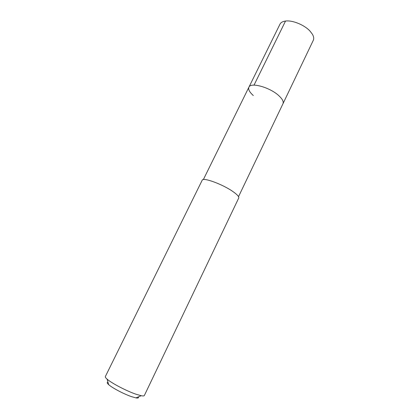 <?xml version="1.0" encoding="UTF-8"?>
<svg xmlns="http://www.w3.org/2000/svg" width="419" height="419" viewBox="0 0 419 419"><rect width="100%" height="100%" fill="white"/><g stroke="black" fill="none" stroke-linecap="round" stroke-linejoin="round"><path stroke-width="0.63" d="M238.531 196.663L313.281 40.344C314.061 38.658 313.773 36.631 312.422 34.253L310.07 31.158C304.398 24.868 292.195 19.929 285.297 21.081C282.595 21.489 280.819 22.521 279.976 24.171L248.907 87.199C250.588 81.93 270.192 87.403 278.975 95.82C282.469 99.104 283.804 101.744 282.966 103.739C283.804 101.744 282.469 99.104 278.975 95.82C270.192 87.403 250.588 81.93 248.907 87.199C248.053 89.362 249.525 92.138 253.312 95.527M233.336 191.85C223.118 184.433 202.801 176.965 202.183 180.243L105.337 376.571C105.106 377.063 105.693 377.922 107.096 379.143C111.627 383.212 126.617 391.042 136.039 394.232L141.24 395.719C143.062 396.065 144.099 395.997 144.346 395.515L238.741 197.993C239.186 196.799 237.384 194.751 233.336 191.85M107.961 382.159C106.772 382.322 107.007 383.155 108.678 384.652C112.329 387.984 124.197 394.206 131.749 396.72L135.929 397.888C138.139 398.27 138.94 397.945 138.333 396.903M285.522 21.05L254.024 85.125M203.362 179.583L248.907 87.199M108.678 384.652L107.096 379.143M135.929 397.888L141.24 395.719"/></g></svg>
